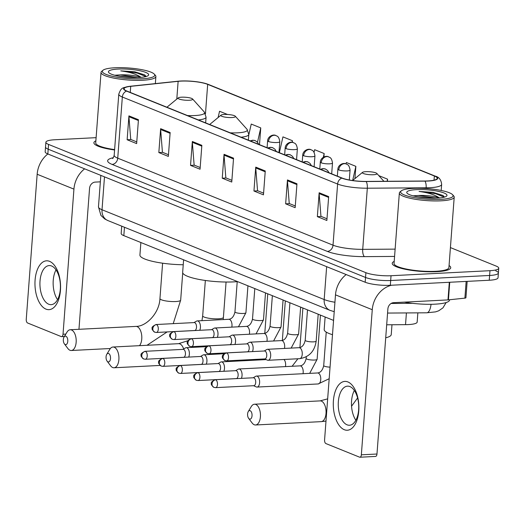 <?xml version="1.0" encoding="UTF-8"?>
<svg xmlns="http://www.w3.org/2000/svg" width="525" height="525" viewBox="0 0 525 525"><rect width="100%" height="100%" fill="white"/><g stroke="black" fill="none" stroke-linecap="round" stroke-linejoin="round"><path stroke-width="0.79" d="M333.565 320.414L123.834 235.64A18.342 3.688 -175.7 0 1 121.17 233.468L121.721 226.157M417.861 312.861L417.158 322.114A18.342 3.688 -175.7 0 1 405.53 324.66L386.689 324.791M96.114 137.662L54.666 139.768A18.342 3.688 4.3 0 0 45.885 142.242L45.17 151.797A18.342 3.688 4.3 0 0 47.834 153.963L365.183 282.24A18.342 3.688 4.3 0 0 390.318 285.285L489.254 280.245A18.342 3.688 4.3 0 0 498.035 277.777L498.389 273A18.342 3.688 4.3 0 0 495.725 270.828M45.524 147.02A18.342 3.688 4.3 0 0 48.195 149.192L365.544 277.463A18.342 3.688 4.3 0 0 390.672 280.507L489.615 275.467A18.342 3.688 4.3 0 0 498.389 273A18.342 3.688 4.3 0 1 489.615 275.467L390.672 280.507A18.342 3.688 4.3 0 1 365.544 277.463L48.195 149.192A18.342 3.688 4.3 0 1 45.524 147.02M95.878 140.831A29.341 5.9 4.3 0 0 93.896 142.741A29.341 5.9 4.3 0 0 114.588 149.979A29.341 5.9 4.3 0 1 93.896 142.741A29.341 5.9 4.3 0 1 95.878 140.831M394.203 261.411A29.341 5.9 4.3 0 0 392.221 263.327A29.341 5.9 4.3 0 0 406.954 269.614A29.341 5.9 4.3 0 0 436.702 271.674A29.341 5.9 4.3 0 0 450.739 267.724A29.341 5.9 4.3 0 0 449.065 265.538A29.341 5.9 4.3 0 1 450.739 267.724A29.341 5.9 4.3 0 1 436.702 271.674A29.341 5.9 4.3 0 1 406.954 269.614A29.341 5.9 4.3 0 1 392.221 263.327A29.341 5.9 4.3 0 1 394.203 261.411M180.869 81.119A19.563 3.931 -175.7 0 1 207.677 84.368L434.359 175.993A19.563 3.931 -175.7 0 1 437.2 178.31A19.563 3.931 -175.7 0 1 424.791 181.027L365.971 181.427A19.563 3.931 -175.7 0 1 342.215 178.093L126.938 91.074A19.563 3.931 -175.7 0 1 124.097 88.758A19.563 3.931 -175.7 0 1 130.718 86.336L178.132 81.329A19.563 3.931 -175.7 0 1 180.869 81.119M180.613 81.014A20.048 4.029 4.3 0 0 177.804 81.231L130.397 86.238A20.048 4.029 4.3 0 0 129.609 86.33A20.048 4.029 4.3 0 0 126.518 91.101L341.795 178.113A20.048 4.029 4.3 0 0 366.148 181.532L424.968 181.132A20.048 4.029 4.3 0 0 434.772 175.967L208.097 84.348A20.048 4.029 4.3 0 0 205.433 83.455A20.048 4.029 4.3 0 0 180.613 81.014M45.885 142.242A18.342 3.688 4.3 0 0 48.549 144.414L365.899 272.685A18.342 3.688 4.3 0 0 391.033 275.73L489.976 270.69A18.342 3.688 4.3 0 0 498.75 268.223A18.342 3.688 4.3 0 0 496.086 266.05L450.417 247.59M296.96 183.783L295.162 207.67L285.652 203.825L287.451 179.937L296.96 183.783M328.663 196.599L326.865 220.487L317.356 216.641L319.154 192.754L328.663 196.599M201.849 145.34L200.051 169.227L190.542 165.382L192.34 141.494L201.849 145.34M170.146 132.53L168.348 156.411L158.839 152.565L160.637 128.684L170.146 132.53M138.442 119.713L136.644 143.601L127.135 139.755L128.933 115.868L138.442 119.713M265.256 170.973L263.458 194.854L253.949 191.008L255.747 167.127L265.256 170.973M233.553 158.156L231.755 182.044L222.246 178.198L224.044 154.311L233.553 158.156M387.411 181.282L387.568 179.169L378.801 175.626M292.333 142.327L292.458 140.726L282.949 136.881L279.353 152.683M259.494 144.657L260.754 127.91L251.245 124.064L248.778 134.905M227.535 114.483L219.542 111.254L218.111 117.534M354.939 178.605L355.865 166.353L346.356 162.507L346.041 163.898M323.905 156.968L324.161 153.536L314.652 149.697L314.062 152.276M222.246 178.198L226.111 178.001M231.886 180.331L225.842 177.89L224.044 155.138A4.889 4.056 -68 0 1 224.044 154.311M253.949 191.008L257.814 190.811M263.589 193.148L257.545 190.706L255.747 167.954A4.889 4.056 -68 0 1 255.747 167.127M127.135 139.755L131.001 139.558M136.776 141.888L130.732 139.447L128.933 116.694A4.889 4.056 -68 0 1 128.933 115.868M158.839 152.565L162.704 152.368M168.479 154.704L162.435 152.263L160.637 129.511A4.889 4.056 -68 0 1 160.637 128.684M190.542 165.382L194.407 165.185M200.183 167.521L194.138 165.08L192.34 142.321A4.889 4.056 -68 0 1 192.34 141.494M317.356 216.641L321.221 216.444M326.996 218.781L320.952 216.333L319.154 193.581A4.889 4.056 -68 0 1 319.154 192.754M285.652 203.825L289.518 203.628M295.293 205.964L289.249 203.523L287.451 180.764A4.889 4.056 -68 0 1 287.451 179.937M324.161 153.536L323.315 157.277M292.458 140.726L292.103 142.295M260.754 127.91L257.493 142.255M355.865 166.353L352.649 180.495M387.568 179.169L387.089 181.282M45.964 309.12A24.452 12.764 87.1 0 1 35.083 280.114A24.452 12.764 87.1 0 1 49.56 261.352A24.452 12.764 87.1 0 1 60.447 290.364A24.452 12.764 87.1 0 1 45.964 309.12M51.608 266.004A19.563 10.211 -92.9 0 0 49.173 265.578A19.563 10.211 -92.9 0 0 39.926 283.31A19.563 10.211 -92.9 0 0 48.733 304.224A19.563 10.211 -92.9 0 0 51.161 304.651A19.563 10.211 -92.9 0 0 60.414 286.919A19.563 10.211 -92.9 0 0 51.608 266.004M57.533 299.657A19.563 10.211 87.1 0 1 56.017 269.896M47.854 153.976A24.452 20.272 112 0 0 37.163 174.261L26.25 319.364A3.058 1.595 -92.9 0 0 27.608 322.993L61.215 336.577A3.058 1.595 -92.9 0 0 61.596 336.643A3.058 1.595 -92.9 0 0 63.026 334.228L65.822 334.09M84.63 168.84A24.452 20.272 112 0 0 73.933 189.125L63.026 334.228M78.96 329.3L89.558 188.331A6.116 5.066 -68 0 1 95.215 182.096L100.347 181.834M142.177 78.796A26.283 5.283 4.3 0 0 154.278 74.13A26.283 5.283 4.3 0 0 114.909 67.771A26.283 5.283 4.3 0 0 102.972 70.271A26.283 5.283 4.3 0 0 113.249 76.486A26.283 5.283 4.3 0 0 142.177 78.796M102.972 70.271L101.693 71.328A27.51 5.532 4.3 0 0 101.023 72.417A27.51 5.532 4.3 0 0 114.831 78.31A27.51 5.532 4.3 0 0 142.721 80.246A27.51 5.532 4.3 0 0 155.886 76.538A27.51 5.532 4.3 0 0 155.387 75.364L154.278 74.13M141.061 77.372A15.284 3.071 4.3 0 0 120.258 74.885L137.747 77.562M118.079 69.057A20.173 4.056 4.3 0 0 108.787 72.627A20.173 4.056 4.3 0 0 139.007 77.51A20.173 4.056 4.3 0 0 148.175 75.587A20.173 4.056 4.3 0 0 140.267 70.823A20.173 4.056 4.3 0 0 118.079 69.057M120.258 74.885L114.739 75.246M146.153 76.519L144.71 74.924L134.643 71.754L120.75 70.875C129.918 72.076 136.736 74.261 141.199 77.424M101.023 72.417L95.721 142.879A27.51 5.532 4.3 0 0 114.614 149.592M120.75 70.875L137.255 73.08L145.95 76.578M134.643 71.754L144.907 75.049M118.368 76.059L133.448 77.582M65.238 344.571A4.279 2.231 -92.9 0 0 67.771 341.289A4.279 2.231 -92.9 0 0 65.868 336.21A4.279 2.231 -92.9 0 0 64.017 337.076A4.279 2.231 -92.9 0 0 64.358 343.836A4.279 2.231 -92.9 0 0 65.238 344.571M64.017 337.076L67.029 332.082A10.395 5.427 87.1 0 1 70.232 329.746A10.395 5.427 87.1 0 1 71.525 329.976A10.395 5.427 87.1 0 1 76.204 341.079A10.395 5.427 87.1 0 1 71.288 350.503A10.395 5.427 87.1 0 1 69.996 350.273A10.395 5.427 87.1 0 1 67.863 348.502L64.358 343.836M189.203 100.262A7.337 1.477 4.3 0 0 192.577 98.963A7.337 1.477 4.3 0 0 181.591 97.191A7.337 1.477 4.3 0 0 178.257 97.886A7.337 1.477 4.3 0 0 181.132 99.619A7.337 1.477 4.3 0 0 189.203 100.262M140.871 242.524L139.926 255.038A33.62 6.759 4.3 0 0 183.232 264.751M107.973 361.843A4.279 2.231 -92.9 0 0 110.506 358.562A4.279 2.231 -92.9 0 0 108.603 353.483A4.279 2.231 -92.9 0 0 106.752 354.355A4.279 2.231 -92.9 0 0 107.093 361.115A4.279 2.231 -92.9 0 0 107.973 361.843M106.752 354.355L109.764 349.361A10.395 5.427 87.1 0 1 112.967 347.018A10.395 5.427 87.1 0 1 114.26 347.248A10.395 5.427 87.1 0 1 118.939 358.358A10.395 5.427 87.1 0 1 114.023 367.776A10.395 5.427 87.1 0 1 112.731 367.553A10.395 5.427 87.1 0 1 110.598 365.774L107.093 361.115M231.938 117.534A7.337 1.477 4.3 0 0 235.312 116.235A7.337 1.477 4.3 0 0 224.326 114.463A7.337 1.477 4.3 0 0 220.999 115.159A7.337 1.477 4.3 0 0 223.867 116.891A7.337 1.477 4.3 0 0 231.938 117.534M183.606 259.796L182.661 272.317A33.62 6.759 4.3 0 0 199.546 279.523A33.62 6.759 4.3 0 0 233.625 281.886A33.62 6.759 4.3 0 0 237.221 281.63M249.5 419.048A4.279 2.231 -92.9 0 0 252.033 415.767A4.279 2.231 -92.9 0 0 250.13 410.688A4.279 2.231 -92.9 0 0 248.273 411.554A4.279 2.231 -92.9 0 0 248.62 418.313A4.279 2.231 -92.9 0 0 249.5 419.048M248.273 411.554L251.285 406.56A10.395 5.427 87.1 0 1 254.494 404.224A10.395 5.427 87.1 0 1 255.78 404.453A10.395 5.427 87.1 0 1 260.459 415.557A10.395 5.427 87.1 0 1 255.55 424.981A10.395 5.427 87.1 0 1 254.257 424.751A10.395 5.427 87.1 0 1 252.125 422.979L248.62 418.313M373.459 174.74A7.337 1.477 4.3 0 0 376.838 173.44A7.337 1.477 4.3 0 0 365.853 171.668A7.337 1.477 4.3 0 0 362.519 172.364A7.337 1.477 4.3 0 0 365.387 174.097A7.337 1.477 4.3 0 0 373.459 174.74M385.717 337.792A33.62 6.759 4.3 0 0 391.243 334.563L391.978 324.758M325.126 317.002L324.188 329.516A33.62 6.759 4.3 0 0 332.489 334.688M188.672 357.079A5.499 2.874 -92.9 0 0 189.354 354.329A5.499 2.874 -92.9 0 0 186.907 347.799A5.499 2.874 -92.9 0 0 186.224 347.681A5.499 2.874 -92.9 0 0 185.502 347.898L182.91 349.381M145.445 351.402A3.97 2.074 -92.9 0 1 147.236 355.648A3.97 2.074 -92.9 0 1 145.359 359.251L183.579 357.302A3.97 2.074 -92.9 0 0 185.437 354.165A3.97 2.074 -92.9 0 0 183.671 349.453A3.97 2.074 -92.9 0 0 183.173 349.368L144.952 351.317C141.678 352.905 140.424 354.217 141.186 355.241C140.595 355.812 141.422 357.053 143.666 358.969A3.97 3.294 112 0 1 141.77 355.458A3.97 3.294 -68 0 1 145.445 351.402A3.97 2.074 -92.9 0 0 144.952 351.317M206.233 364.179A5.499 2.874 -92.9 0 0 206.922 361.43A5.499 2.874 -92.9 0 0 204.468 354.9A5.499 2.874 -92.9 0 0 203.785 354.782A5.499 2.874 -92.9 0 0 203.063 354.998L200.471 356.482M163.013 358.503A3.97 2.074 -92.9 0 1 164.798 362.749A3.97 2.074 -92.9 0 1 162.921 366.352L201.141 364.402A3.97 2.074 -92.9 0 0 203.004 361.266A3.97 2.074 -92.9 0 0 201.232 356.554A3.97 2.074 -92.9 0 0 200.74 356.468L162.52 358.411C159.246 360.006 157.986 361.318 158.747 362.342C158.156 362.913 158.983 364.153 161.227 366.063A3.97 3.294 112 0 1 159.338 362.552A3.97 3.294 -68 0 1 163.013 358.503A3.97 2.074 -92.9 0 0 162.52 358.411M223.794 371.28A5.499 2.874 -92.9 0 0 224.483 368.53A5.499 2.874 -92.9 0 0 222.036 362.001A5.499 2.874 -92.9 0 0 221.347 361.883A5.499 2.874 -92.9 0 0 220.625 362.099L218.032 363.576M180.574 365.597A3.97 2.074 -92.9 0 1 182.365 369.849A3.97 2.074 -92.9 0 1 180.488 373.452L218.708 371.503A3.97 2.074 -92.9 0 0 220.566 368.366A3.97 2.074 -92.9 0 0 218.794 363.654A3.97 2.074 -92.9 0 0 218.302 363.562L180.082 365.512C176.807 367.106 175.547 368.419 176.308 369.442C175.718 370.013 176.551 371.254 178.795 373.163A3.97 3.294 112 0 1 176.899 369.652A3.97 3.294 -68 0 1 180.574 365.597A3.97 2.074 -92.9 0 0 180.082 365.512M241.362 378.381A5.499 2.874 -92.9 0 0 242.045 375.624A5.499 2.874 -92.9 0 0 239.597 369.101A5.499 2.874 -92.9 0 0 238.914 368.977A5.499 2.874 -92.9 0 0 238.192 369.2L235.6 370.676M198.142 372.697A3.97 2.074 -92.9 0 1 199.927 376.943A3.97 2.074 -92.9 0 1 198.05 380.546L236.27 378.604A3.97 2.074 -92.9 0 0 238.127 375.467A3.97 2.074 -92.9 0 0 236.362 370.748A3.97 2.074 -92.9 0 0 235.869 370.663L197.643 372.612C194.368 374.207 193.115 375.513 193.876 376.543C193.285 377.114 194.112 378.354 196.357 380.264A3.97 3.294 112 0 1 194.46 376.753A3.97 3.294 -68 0 1 198.142 372.697A3.97 2.074 -92.9 0 0 197.643 372.612M253.568 385.711L256.298 386.925A5.499 2.874 -92.9 0 0 256.351 386.945A5.499 2.874 -92.9 0 0 257.033 387.069A5.499 2.874 -92.9 0 0 259.613 382.725A5.499 2.874 -92.9 0 0 257.158 376.195A5.499 2.874 -92.9 0 0 256.476 376.077A5.499 2.874 -92.9 0 0 255.754 376.294L253.162 377.777M215.703 379.798A3.97 2.074 -92.9 0 1 217.488 384.044A3.97 2.074 -92.9 0 1 215.611 387.647L253.838 385.698A3.97 2.074 -92.9 0 0 255.695 382.567A3.97 2.074 -92.9 0 0 253.923 377.849A3.97 2.074 -92.9 0 0 253.431 377.764L215.211 379.713C211.936 381.308 210.676 382.613 211.437 383.637C210.847 384.208 211.673 385.448 213.924 387.365A3.97 3.294 112 0 1 212.028 383.854A3.97 3.294 -68 0 1 215.703 379.798A3.97 2.074 -92.9 0 0 215.211 379.713M199.73 330.297A5.499 2.874 -92.9 0 0 200.419 327.548A5.499 2.874 -92.9 0 0 197.282 320.9A5.499 2.874 -92.9 0 0 196.56 321.116L193.968 322.593M156.509 324.614A3.97 2.074 -92.9 0 1 158.301 328.867A3.97 2.074 -92.9 0 1 156.424 332.469L194.644 330.52A3.97 2.074 -92.9 0 0 196.501 327.383A3.97 2.074 -92.9 0 0 194.729 322.672A3.97 2.074 -92.9 0 0 194.237 322.58L156.017 324.529C152.742 326.123 151.482 327.436 152.243 328.46C151.653 329.031 152.486 330.271 154.731 332.181A3.97 3.294 112 0 1 152.834 328.67A3.97 3.294 -68 0 1 156.509 324.614A3.97 2.074 -92.9 0 0 156.017 324.529M217.298 337.398A5.499 2.874 -92.9 0 0 217.98 334.642A5.499 2.874 -92.9 0 0 214.85 327.994A5.499 2.874 -92.9 0 0 214.128 328.217L211.536 329.693M174.077 331.715A3.97 2.074 -92.9 0 1 175.862 335.961A3.97 2.074 -92.9 0 1 173.985 339.563L212.205 337.621A3.97 2.074 -92.9 0 0 214.062 334.484A3.97 2.074 -92.9 0 0 212.297 329.766A3.97 2.074 -92.9 0 0 211.805 329.68L173.578 331.629C170.303 333.224 169.05 334.53 169.811 335.56C169.221 336.125 170.048 337.372 172.292 339.281A3.97 3.294 112 0 1 170.395 335.77A3.97 3.294 -68 0 1 174.077 331.715A3.97 2.074 -92.9 0 0 173.578 331.629M234.859 344.492A5.499 2.874 -92.9 0 0 235.548 341.742A5.499 2.874 -92.9 0 0 232.411 335.094A5.499 2.874 -92.9 0 0 231.689 335.311L229.097 336.794M191.638 338.815A3.97 2.074 -92.9 0 1 193.43 343.061A3.97 2.074 -92.9 0 1 191.546 346.664L229.773 344.715A3.97 2.074 -92.9 0 0 231.63 341.585A3.97 2.074 -92.9 0 0 229.858 336.866A3.97 2.074 -92.9 0 0 229.366 336.781L191.146 338.73C187.871 340.325 186.611 341.631 187.373 342.654C186.782 343.225 187.609 344.466 189.86 346.382A3.97 3.294 112 0 1 187.963 342.871A3.97 3.294 -68 0 1 191.638 338.815A3.97 2.074 -92.9 0 0 191.146 338.73M252.42 351.592A5.499 2.874 -92.9 0 0 253.109 348.843A5.499 2.874 -92.9 0 0 249.979 342.195A5.499 2.874 -92.9 0 0 249.257 342.412L246.658 343.895M209.199 345.916A3.97 2.074 -92.9 0 1 210.991 350.162A3.97 2.074 -92.9 0 1 209.114 353.765L247.334 351.816A3.97 2.074 -92.9 0 0 249.191 348.679A3.97 2.074 -92.9 0 0 247.426 343.967A3.97 2.074 -92.9 0 0 246.927 343.882L208.707 345.824C205.433 347.419 204.179 348.731 204.934 349.755C204.343 350.326 205.177 351.566 207.421 353.483A3.97 3.294 112 0 1 205.524 349.965A3.97 3.294 -68 0 1 209.199 345.916A3.97 2.074 -92.9 0 0 208.707 345.824M264.626 358.929L267.356 360.137A5.499 2.874 -92.9 0 0 268.098 360.281A5.499 2.874 -92.9 0 0 270.67 355.943A5.499 2.874 -92.9 0 0 267.54 349.296A5.499 2.874 -92.9 0 0 266.818 349.512L264.226 350.995M226.767 353.017A3.97 2.074 -92.9 0 1 228.552 357.262A3.97 2.074 -92.9 0 1 226.675 360.865L264.895 358.916A3.97 2.074 -92.9 0 0 266.752 355.779A3.97 2.074 -92.9 0 0 264.987 351.067A3.97 2.074 -92.9 0 0 264.495 350.982L226.268 352.925C222.994 354.519 221.74 355.832 222.502 356.856C221.911 357.427 222.738 358.667 224.982 360.577A3.97 3.294 112 0 1 223.086 357.066A3.97 3.294 -68 0 1 226.767 353.017A3.97 2.074 -92.9 0 0 226.268 352.925M344.295 429.706A24.452 12.764 87.1 0 1 333.408 400.693A24.452 12.764 87.1 0 1 347.885 381.938A24.452 12.764 87.1 0 1 358.772 410.95A24.452 12.764 87.1 0 1 344.295 429.706M349.932 386.59A19.563 10.211 -92.9 0 0 347.498 386.164A19.563 10.211 -92.9 0 0 338.251 403.896A19.563 10.211 -92.9 0 0 347.058 424.81A19.563 10.211 -92.9 0 0 349.492 425.237A19.563 10.211 -92.9 0 0 358.739 407.505A19.563 10.211 -92.9 0 0 349.932 386.59M355.865 420.243A19.563 10.211 87.1 0 1 354.349 390.482M346.185 274.562A24.452 20.272 112 0 0 335.488 294.847L324.575 439.95A3.058 1.595 -92.9 0 0 325.94 443.579L359.546 457.157A3.058 1.595 -92.9 0 0 359.927 457.229A3.058 1.595 -92.9 0 0 361.351 454.814L376.976 454.02L387.883 308.917A6.116 5.066 -68 0 1 393.54 302.682L447.989 299.906L449.315 282.279M391.63 285.219A24.452 20.272 112 0 0 372.264 309.711L361.351 454.814M376.976 454.02A3.058 1.595 87.1 0 1 375.546 456.428L359.927 457.229M467.158 281.374L465.924 297.754A3.058 0.617 -175.7 0 1 464.894 298.134L448.422 299.873A3.058 0.617 -175.7 0 1 447.989 299.906M440.501 199.375A26.283 5.283 4.3 0 0 452.602 194.716A26.283 5.283 4.3 0 0 413.234 188.357A26.283 5.283 4.3 0 0 401.297 190.857A26.283 5.283 4.3 0 0 411.574 197.072A26.283 5.283 4.3 0 0 440.501 199.375M401.297 190.857L400.017 191.914A27.51 5.532 4.3 0 0 399.348 192.997A27.51 5.532 4.3 0 0 413.162 198.896A27.51 5.532 4.3 0 0 441.046 200.826A27.51 5.532 4.3 0 0 454.21 197.124A27.51 5.532 4.3 0 0 453.712 195.95L452.602 194.716M399.348 192.997L394.052 263.458A27.51 5.532 4.3 0 0 407.859 269.358A27.51 5.532 4.3 0 0 435.75 271.287A27.51 5.532 4.3 0 0 448.914 267.586L454.21 197.124M404.447 302.124A30.568 6.149 4.3 0 0 434.91 304.178A30.568 6.149 4.3 0 0 449.538 300.064L449.558 299.749M439.386 197.958A15.284 3.071 4.3 0 0 418.583 195.471L436.072 198.148M416.41 189.637A20.173 4.056 4.3 0 0 407.111 193.213A20.173 4.056 4.3 0 0 437.332 198.096A20.173 4.056 4.3 0 0 446.499 196.173A20.173 4.056 4.3 0 0 438.598 191.408A20.173 4.056 4.3 0 0 416.41 189.637M418.583 195.471L413.063 195.832M444.485 197.105L443.034 195.503L432.974 192.34L419.075 191.454C428.249 192.662 435.067 194.847 439.523 198.01M419.075 191.454L435.579 193.666L444.275 197.164M432.974 192.34L443.231 195.635M416.699 196.645L431.773 198.168M124.464 227.266L123.834 235.64M406.409 312.939L405.53 324.66M431.045 304.297A12.226 4.528 89.6 0 1 426.792 312.795L387.575 313.064M47.834 153.963L48.549 144.414M489.254 280.245L489.976 270.69M390.318 285.285L391.033 275.73M365.183 282.24L365.899 272.685M334.222 311.673L330.008 310.347L107.848 220.552L104.711 218.945L100.938 215.421L98.464 206.857A24.452 4.915 4.3 0 0 102.021 209.751L104.488 176.866M391.112 303.463L412.512 303.319M107.848 220.552A12.226 10.133 -68 0 1 102.021 209.751L324.174 299.545L326.648 266.661M330.008 310.347A12.226 10.133 -68 0 1 324.174 299.545A24.452 4.915 4.3 0 0 334.93 302.249M207.677 84.368L205.465 113.807M341.795 178.113A6.116 5.066 112 0 0 337.614 184.039L122.338 97.02A6.116 5.066 -68 0 1 126.518 91.101M366.148 181.532A6.116 2.264 89.6 0 1 367.316 188.206A24.452 4.915 -175.7 0 1 337.614 184.039L333.021 245.182A24.452 4.915 4.3 0 0 362.716 249.355L395.128 249.132M112.088 164.404A6.116 5.066 -68 0 0 117.744 158.169L122.338 97.02A24.452 4.915 -175.7 0 1 118.788 94.126L114.188 155.275A24.452 4.915 4.3 0 0 117.744 158.169L333.021 245.182A6.116 5.066 -68 0 1 327.364 251.416L112.088 164.404A30.568 6.149 -175.7 0 1 113.295 157.71M424.968 181.132A6.116 2.264 89.6 0 1 426.136 187.806L367.316 188.206L362.716 249.355A6.116 2.264 -90.4 0 0 364.488 256.633A30.568 6.149 -175.7 0 1 327.364 251.416M434.772 175.967A6.116 5.066 -68 0 1 435.173 176.111C439.012 176.997 441.171 179.767 441.643 184.406A24.452 4.915 -175.7 0 1 426.136 187.806L426.077 188.514M205.433 83.455L208.497 84.486A6.116 5.066 112 0 0 208.097 84.348M394.577 256.43L364.488 256.633M434.359 175.993L434.044 180.173M178.132 81.329L176.794 99.094M130.718 86.336L130.259 92.42M233.494 158.957L224.044 155.138M201.79 146.14L192.34 142.321M170.087 133.33L160.637 129.511M138.383 120.514L128.933 116.694M265.197 171.773L255.747 167.954M296.901 184.583L287.451 180.764M328.604 197.4L319.154 193.581M73.933 189.125L37.163 174.261M139.512 345.667A10.395 5.427 -92.9 0 0 141.665 335.062A10.395 5.427 -92.9 0 0 137.137 326.629A10.395 5.427 -92.9 0 0 135.844 326.406C146.088 326.675 159.351 313.248 159.948 298.581A10.395 2.087 -175.7 0 0 161.457 299.814A10.395 2.087 -175.7 0 0 175.698 301.54A10.395 2.087 -175.7 0 0 180.672 300.142L173.217 323.656M187.504 115.559A20.219 4.062 4.3 0 0 194.933 115.546A20.219 4.062 4.3 0 0 204.245 111.956L192.577 98.963M198.338 119.936A22.004 4.423 4.3 0 0 206.076 117.18L204.245 111.956M183.652 348.954A10.395 5.427 -92.9 0 0 179.872 343.901A10.395 5.427 -92.9 0 0 178.579 343.678L187.898 340.725M226.072 282.03L223.407 317.415A10.395 2.087 -175.7 0 1 218.439 318.813A10.395 2.087 -175.7 0 1 204.192 317.087A10.395 2.087 -175.7 0 1 202.683 315.853L201.954 320.657M230.239 132.832A20.219 4.062 4.3 0 0 237.674 132.818A20.219 4.062 4.3 0 0 246.98 129.235L235.312 116.235M241.073 137.209A22.004 4.423 4.3 0 0 248.817 134.452L246.98 129.235M325.999 421.083L321.162 421.641A10.395 5.427 -92.9 0 0 326.071 412.217A10.395 5.427 -92.9 0 0 321.398 401.107A10.395 5.427 -92.9 0 0 320.106 400.883L327.666 398.862M267.094 147.728L267.619 140.792C267.776 136.553 273.138 133.849 276.006 135.581A6.116 5.066 112 0 0 274.162 135.279A6.116 5.066 -68 0 0 268.505 141.514A6.116 1.227 4.3 0 0 276.885 142.531A6.116 1.227 4.3 0 0 279.805 141.711L278.992 152.539M267.619 140.792A6.116 1.227 4.3 0 0 268.505 141.514M284.655 154.829L285.18 147.893C285.338 143.647 290.706 140.949 293.567 142.682A6.116 5.066 112 0 0 291.723 142.38A6.116 5.066 -68 0 0 286.066 148.614A6.116 1.227 4.3 0 0 294.446 149.632A6.116 1.227 4.3 0 0 297.373 148.811L296.559 159.639M285.18 147.893A6.116 1.227 4.3 0 0 286.066 148.614M302.223 161.93L302.741 154.993C302.905 150.747 308.267 148.043 311.128 149.782A6.116 5.066 112 0 0 309.291 149.481A6.116 5.066 -68 0 0 303.634 155.715A6.116 1.227 4.3 0 0 312.007 156.732A6.116 1.227 4.3 0 0 314.934 155.905L314.121 166.733M302.741 154.993A6.116 1.227 4.3 0 0 303.634 155.715M285.449 366.608A5.499 2.874 -92.9 0 0 283.999 359.474M319.784 169.024L320.309 162.094C320.467 157.848 325.828 155.144 328.696 156.883A6.116 5.066 112 0 0 326.852 156.575A6.116 5.066 -68 0 0 321.195 162.816A6.116 1.227 4.3 0 0 329.575 163.833A6.116 1.227 4.3 0 0 332.496 163.006L331.682 173.834M320.309 162.094A6.116 1.227 4.3 0 0 321.195 162.816M306.278 356.783L306.154 358.47A5.499 1.109 4.3 0 0 306.784 359.054A5.499 1.109 4.3 0 0 314.495 360.038A5.499 1.109 4.3 0 0 317.126 359.297L320.447 315.112M303.01 373.708A5.499 2.874 -92.9 0 0 300.733 365.984A5.499 2.874 -92.9 0 0 300.549 365.925A5.499 2.874 -92.9 0 0 300.044 365.866L238.914 368.977M337.352 176.124L337.87 169.188C338.028 164.948 343.396 162.245 346.257 163.984A6.116 5.066 112 0 0 344.413 163.675A6.116 5.066 -68 0 0 338.756 169.916A6.116 1.227 4.3 0 0 347.137 170.927A6.116 1.227 4.3 0 0 350.063 170.107L349.322 179.99M337.87 169.188A6.116 1.227 4.3 0 0 338.756 169.916M326.235 332.102L323.715 365.571A5.499 1.109 4.3 0 0 324.345 366.148A5.499 1.109 4.3 0 0 330.054 367.139M257.033 387.069L318.17 383.952A5.499 2.874 -92.9 0 0 320.775 378.965A5.499 2.874 -92.9 0 0 318.294 373.085A5.499 2.874 -92.9 0 0 318.117 373.019A5.499 2.874 -92.9 0 0 317.612 372.967L256.476 376.077M250.123 140.871L252.748 140.195L255.209 140.641A6.116 5.066 112 0 0 253.365 140.339A6.116 5.066 -68 0 0 250.858 141.166M237.234 281.472L234.951 311.896A5.499 1.109 4.3 0 0 235.581 312.473A5.499 1.109 4.3 0 0 243.285 313.464A5.499 1.109 4.3 0 0 245.923 312.723L247.944 285.803M231.807 327.134A5.499 2.874 -92.9 0 0 231.978 325.94A5.499 2.874 -92.9 0 0 229.346 319.344A5.499 2.874 -92.9 0 0 228.841 319.292L197.282 320.9M267.691 147.971L270.309 147.295L272.77 147.742A6.116 5.066 112 0 0 270.926 147.433A6.116 5.066 -68 0 0 268.419 148.267M254.796 288.573L252.512 318.997A5.499 1.109 4.3 0 0 253.142 319.574A5.499 1.109 4.3 0 0 260.853 320.565A5.499 1.109 4.3 0 0 263.484 319.823L265.506 292.904M249.368 334.228A5.499 2.874 -92.9 0 0 249.539 333.034A5.499 2.874 -92.9 0 0 246.907 326.445A5.499 2.874 -92.9 0 0 246.402 326.386L214.85 327.994M285.252 155.065L287.871 154.396L290.332 154.836A6.116 5.066 112 0 0 288.494 154.534A6.116 5.066 -68 0 0 285.987 155.367M272.363 295.673L270.073 326.097A5.499 1.109 4.3 0 0 270.703 326.675A5.499 1.109 4.3 0 0 278.414 327.659A5.499 1.109 4.3 0 0 281.046 326.924L283.073 300.005M266.936 341.329A5.499 2.874 -92.9 0 0 267.1 340.134A5.499 2.874 -92.9 0 0 264.475 333.546A5.499 2.874 -92.9 0 0 263.97 333.487L232.411 335.094M302.813 162.166L305.438 161.497L307.899 161.936A6.116 5.066 112 0 0 306.055 161.634A6.116 5.066 -68 0 0 303.548 162.461M289.925 302.774L287.641 333.198A5.499 1.109 4.3 0 0 288.271 333.775A5.499 1.109 4.3 0 0 295.975 334.76A5.499 1.109 4.3 0 0 298.613 334.018L300.635 307.099M284.498 348.429A5.499 2.874 -92.9 0 0 284.668 347.235A5.499 2.874 -92.9 0 0 282.037 340.646A5.499 2.874 -92.9 0 0 281.531 340.587L249.979 342.195M320.381 169.267L323 168.597L325.461 169.037A6.116 5.066 112 0 0 323.617 168.735A6.116 5.066 -68 0 0 321.11 169.562M307.493 309.875L305.202 340.292A5.499 1.109 4.3 0 0 305.832 340.876A5.499 1.109 4.3 0 0 313.543 341.86A5.499 1.109 4.3 0 0 316.175 341.119L318.196 314.199M316.175 341.119C314.659 351.284 309.153 357.138 299.657 358.673A5.499 2.874 -92.9 0 0 302.229 354.336A5.499 2.874 -92.9 0 0 299.598 347.747A5.499 2.874 -92.9 0 0 299.099 347.688L267.54 349.296M372.264 309.711L335.488 294.847M449.741 282.26L448.422 299.873M464.894 298.134L466.148 281.426M446.138 302.551L442.936 307.886L438.67 310.813L435.56 311.876L426.792 312.795M98.464 206.857L100.833 175.389M129.609 86.33C122.588 88.095 121.485 86.835 118.788 94.126M435.173 176.111L208.497 84.486M498.75 268.223L498.389 273M441.643 184.406L441.19 190.463M114.188 155.275C113.472 157.553 112.921 158.622 112.521 158.471M64.365 336.499L61.596 336.643M155.354 83.6L155.886 76.538M110.362 348.515L71.288 350.503M182.726 272.849L180.672 300.142M205.649 122.889L206.076 117.18M178.257 97.886L166.917 107.238M135.844 326.406L70.232 329.746M167.153 331.918L147.007 345.286M162.606 263.196L159.948 298.581M160.164 365.426L114.023 367.776M248.384 140.168L248.817 134.452M220.999 115.159L209.652 124.51M178.579 343.678L112.967 347.018M223.407 317.415L223.204 319.574M205.347 280.468L202.683 315.853M321.162 421.641L255.55 424.981M376.838 173.44L383.9 181.302M362.519 172.364L352.616 180.528M320.106 400.883L254.494 404.224M357.591 397.937L351.553 406.238M267.757 293.81L264.784 333.355M276.006 135.581C276.478 136.237 278.841 135.371 279.805 141.711M206.482 346.651L186.224 347.681M145.359 359.251L143.666 358.969M285.324 300.91L282.345 340.456M293.567 142.682C294.039 143.338 296.402 142.465 297.373 148.811M224.044 353.745L203.785 354.782M162.921 366.352L161.227 366.063M302.886 308.011L299.913 347.557M292.11 366.266L297.911 358.765M311.128 149.782C311.601 150.432 313.963 149.566 314.934 155.905M266.136 359.599L221.347 361.883M180.488 373.452L178.795 373.163M306.154 358.47C305.104 363.057 303.069 365.525 300.044 365.866M309.678 373.367L317.126 359.297M328.696 156.883C329.168 157.533 331.531 156.667 332.496 163.006M198.05 380.546L196.357 380.264M323.715 365.571C322.665 370.158 320.631 372.619 317.612 372.967M318.17 383.952L329.182 378.722M346.257 163.984C346.73 164.633 349.092 163.767 350.063 170.107M215.611 387.647L213.924 387.365M234.951 311.896C233.894 316.483 231.86 318.944 228.841 319.292M238.468 326.793L245.923 312.723M156.424 332.469L154.731 332.181M255.209 140.641L257.408 142.163L258.7 144.336M252.512 318.997C251.462 323.584 249.427 326.045 246.402 326.386M256.036 333.893L263.484 319.823M173.985 339.563L172.292 339.281M272.77 147.742L274.969 149.257L276.268 151.436M270.073 326.097C269.023 330.684 266.989 333.145 263.97 333.487M273.597 340.988L281.046 326.924M191.546 346.664L189.86 346.382M290.332 154.836L292.537 156.358L293.829 158.537M287.641 333.198C286.591 337.778 284.55 340.246 281.531 340.587M291.158 348.088L298.613 334.018M209.114 353.765L207.421 353.483M307.899 161.936L310.098 163.459L311.391 165.631M305.202 340.292C304.152 344.879 302.118 347.347 299.099 347.688M299.657 358.673L268.098 360.281M226.675 360.865L224.982 360.577M325.461 169.037L327.659 170.559L328.958 172.732"/></g></svg>
